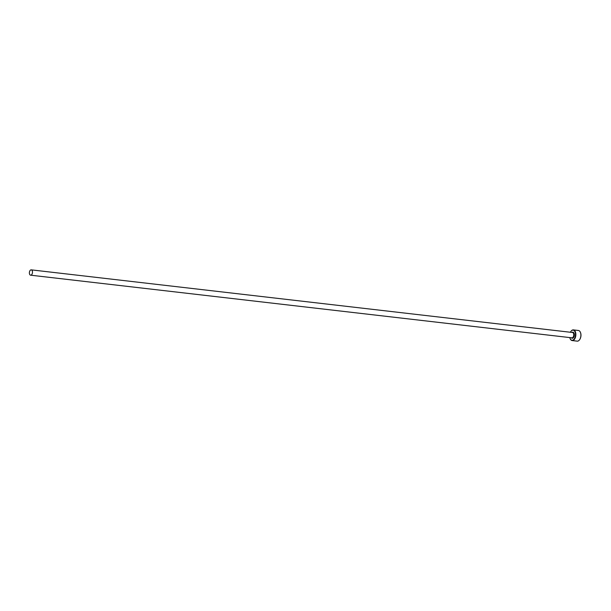 <?xml version="1.0" encoding="UTF-8"?>
<svg xmlns="http://www.w3.org/2000/svg" width="611" height="611" viewBox="0 0 611 611"><rect width="100%" height="100%" fill="white"/><g stroke="black" fill="none" stroke-linecap="round" stroke-linejoin="round"><path stroke-width="0.92" d="M569.78 337.585A5.094 2.91 -83.4 0 0 570.116 338.609A5.094 2.91 -83.4 0 0 571.82 340.243A5.094 2.91 -83.4 0 0 575.409 335.783A5.094 2.91 -83.4 0 0 573.278 330.161A5.094 2.91 -83.4 0 0 570.964 331.33A5.094 2.91 -83.4 0 0 570.399 332.254M571.033 331.246A5.369 3.063 96.6 0 1 571.094 331.154A5.369 3.063 96.6 0 1 573.385 329.902A5.369 3.063 96.6 0 1 573.53 329.925A5.369 3.063 96.6 0 1 575.791 335.714A5.369 3.063 96.6 0 1 572.148 340.556A5.369 3.063 96.6 0 1 572.003 340.533A5.369 3.063 96.6 0 1 570.208 338.815A5.369 3.063 96.6 0 1 570.162 338.708M577.036 341.114A5.369 3.063 -83.4 0 0 577.181 341.144A5.369 3.063 -83.4 0 0 579.472 339.884A5.369 3.063 -83.4 0 0 580.358 332.224A5.369 3.063 -83.4 0 0 578.564 330.505A5.369 3.063 -83.4 0 0 578.418 330.482A5.369 3.063 -83.4 0 0 578.266 330.467M31.314 269.871A2.681 1.528 -83.4 0 0 31.237 269.856A2.681 1.528 -83.4 0 0 29.42 272.285A2.681 1.528 -83.4 0 0 30.55 275.179A2.681 1.528 -83.4 0 0 30.626 275.187A2.681 1.528 -83.4 0 0 32.444 272.766A2.681 1.528 -83.4 0 0 31.314 269.871M580.404 332.331A5.094 2.91 96.6 0 1 580.45 332.43A5.094 2.91 96.6 0 1 579.61 339.708A5.094 2.91 96.6 0 1 579.541 339.792M572.454 332.491A2.681 1.528 96.6 0 1 572.53 332.499A2.681 1.528 96.6 0 1 572.606 332.514A2.681 1.528 96.6 0 1 573.737 335.408A2.681 1.528 96.6 0 1 571.911 337.83A2.681 1.528 96.6 0 1 571.843 337.814M571.995 332.437A3.086 1.764 96.6 0 1 572.988 332.155A3.086 1.764 96.6 0 1 574.279 335.554A3.086 1.764 96.6 0 1 572.11 338.257A3.086 1.764 96.6 0 1 571.377 337.768M31.237 269.856L572.53 332.499M573.385 329.902L578.418 330.482M572.148 340.556L577.181 341.144M30.626 275.187L571.911 337.83"/></g></svg>
